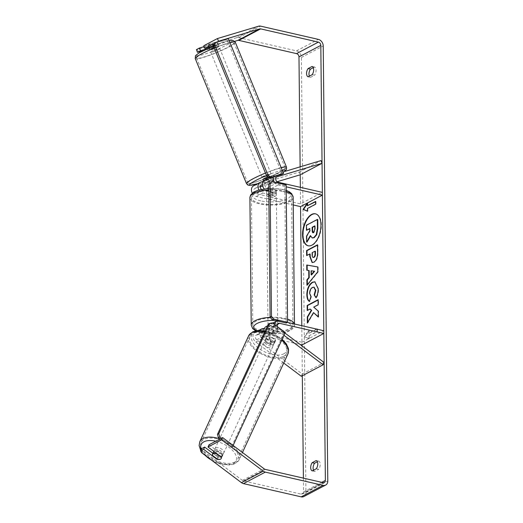 <?xml version="1.0" encoding="UTF-8"?>
<svg xmlns="http://www.w3.org/2000/svg" width="523" height="523" viewBox="0 0 523 523"><rect width="100%" height="100%" fill="white"/><g stroke="black" fill="none" stroke-linecap="round" stroke-linejoin="round"><path stroke-width="0.39" stroke-dasharray="2.62 1.96" d="M261.31 189.339A2.916 2.255 62.2 0 0 262.834 190.294L271.679 192.32A4.864 1.706 179.4 0 0 276.314 190.568A4.864 1.706 179.4 0 0 276.046 190.019L267.201 187.992A2.916 2.255 -117.8 0 1 264.867 185.521A2.916 2.255 -117.8 0 1 265.815 182.684A2.916 2.255 -117.8 0 1 266.129 182.553L273.614 180.304A4.864 0.464 -21.1 0 1 273.791 180.357A4.864 0.464 -21.1 0 1 272.875 181.023A4.864 0.464 -21.1 0 1 269.247 182.605L268.201 179.899L263.036 181.448M264.455 180.102A5.831 4.504 -117.8 0 1 265.083 179.847L272.568 177.598A4.864 0.464 -21.1 0 1 272.745 177.65A4.864 0.464 -21.1 0 1 271.829 178.317A4.864 0.464 -21.1 0 1 268.201 179.899M258.957 189.921A5.831 4.504 62.2 0 0 262.86 193.02L271.705 195.053A4.864 1.706 179.4 0 0 276.34 193.294A4.864 1.706 179.4 0 0 276.079 192.752L267.227 190.725A5.831 4.504 -117.8 0 1 264.187 188.823M300.13 166.85L300.215 174.8L299.169 172.093L254.158 185.593A5.831 4.504 62.2 0 0 253.537 185.855M252.269 193.124A5.831 4.504 62.2 0 0 256.309 196.471L293.233 204.938M260.402 186.744L255.204 188.306A2.916 2.255 62.2 0 0 254.891 188.43A2.916 2.255 62.2 0 0 253.949 191.274A2.916 2.255 62.2 0 0 256.283 193.745L300.516 203.885L322.358 192.386M277.079 181.743L262.651 186.07M282.969 172.002L276 174.094A5.831 4.504 62.2 0 0 275.373 174.349A5.831 4.504 62.2 0 0 273.457 176.866M274.438 182.181A5.831 4.504 62.2 0 0 278.144 184.972L286.159 186.809M300.346 187.339L300.516 203.885M299.169 172.093L321.004 160.587M269.247 182.605L262.369 184.671M276.046 190.019L276.079 192.752M271.679 192.32L271.705 195.053M273.614 180.304L272.568 177.598M275.281 339.734A4.864 2.635 23.9 0 1 275.34 341.199A4.864 2.635 23.9 0 1 274.562 341.983A4.864 2.635 23.9 0 1 270.914 342.029L263.344 336.335A2.916 2.255 -117.8 0 1 261.931 333.746A2.916 2.255 -117.8 0 1 262.977 331.51A2.916 2.255 -117.8 0 1 264.311 331.366L273.156 333.393A4.864 1.706 179.4 0 0 277.791 331.634A4.864 1.706 179.4 0 0 277.523 331.092L268.678 329.065A2.916 2.255 62.2 0 0 267.345 329.215A2.916 2.255 62.2 0 0 266.305 331.445A2.916 2.255 62.2 0 0 267.711 334.034L275.281 339.734L274.287 341.97A4.864 2.635 23.9 0 1 274.346 343.441A4.864 2.635 23.9 0 1 273.568 344.226A4.864 2.635 23.9 0 1 269.92 344.271L262.35 338.577A5.831 4.504 -117.8 0 1 260.14 330.392M264.246 328.627A5.831 4.504 -117.8 0 1 264.278 328.634L273.13 330.66A4.864 1.706 179.4 0 0 277.759 328.908A4.864 1.706 179.4 0 0 277.497 328.359L268.645 326.332A5.831 4.504 62.2 0 0 265.985 326.633M283.728 363.047L255.799 342.029A5.831 4.504 -117.8 0 1 252.982 336.851A5.831 4.504 -117.8 0 1 255.067 332.386A5.831 4.504 -117.8 0 1 257.728 332.085L301.967 342.225L301.993 344.958L301.791 325.679M284.983 333.066L278.628 328.281A2.916 2.255 -117.8 0 1 277.438 326.672M301.307 376.279L302.301 374.043L256.793 339.787A2.916 2.255 -117.8 0 1 255.381 337.198A2.916 2.255 -117.8 0 1 256.427 334.962A2.916 2.255 -117.8 0 1 257.761 334.812L300.248 344.552M283.956 335.282L277.635 330.523A5.831 4.504 -117.8 0 1 274.804 324.685M276.909 320.88A5.831 4.504 -117.8 0 1 279.57 320.579L287.415 322.377M301.967 342.225L323.802 330.726M263.88 330.726A5.831 4.504 62.2 0 0 266.717 336.276L274.287 341.97M302.301 374.043L324.136 362.537M277.523 331.092L277.497 328.359M273.156 333.393L273.13 330.66M270.914 342.029L269.92 344.271M214.927 449.839A4.864 2.51 24.8 0 1 220.497 450.767A4.864 2.51 24.8 0 1 223.007 454.637A4.864 2.51 24.8 0 1 222.255 455.356A4.864 2.51 24.8 0 1 216.692 454.435A4.864 2.51 24.8 0 1 214.182 450.565A4.864 2.51 24.8 0 1 214.927 449.839M221.373 458.056A4.864 2.635 23.9 0 0 221.347 457.403L222.563 454.781A4.864 2.51 24.8 0 0 217.326 450.839L216.234 453.206M223.007 454.637L221.262 458.416A4.864 2.51 24.8 0 1 220.516 459.135M267.233 336.466A4.864 2.51 24.8 0 1 270.156 336.335L275.386 340.277A4.864 2.51 24.8 0 1 275.314 341.264A4.864 2.51 24.8 0 1 274.562 341.983A4.864 2.51 24.8 0 1 271.646 342.12L266.41 338.178A4.864 2.51 24.8 0 1 266.482 337.191A4.864 2.51 24.8 0 1 267.233 336.466M265.488 340.244A4.864 2.51 24.8 0 1 271.058 341.173A4.864 2.51 24.8 0 1 273.568 345.043A4.864 2.51 24.8 0 1 272.816 345.762A4.864 2.51 24.8 0 1 267.253 344.84A4.864 2.51 24.8 0 1 264.743 340.97A4.864 2.51 24.8 0 1 265.488 340.244M275.386 340.277L274.17 342.918A4.864 2.51 24.8 0 0 268.933 338.982L270.156 336.335M266.41 338.178L265.187 340.826A4.864 2.51 24.8 0 0 270.424 344.762L271.646 342.12M212.358 455.33L213.58 452.683A4.864 2.51 24.8 0 0 218.817 456.625L217.594 459.272M218.817 456.625L213.58 452.683M217.326 450.839L222.563 454.781M268.933 338.982L274.17 342.918M270.424 344.762L265.187 340.826M264.618 342.134A4.864 2.51 24.8 0 1 270.182 343.062A4.864 2.51 24.8 0 1 272.699 346.932A4.864 2.51 24.8 0 1 271.947 347.651A4.864 2.51 24.8 0 1 266.384 346.729A4.864 2.51 24.8 0 1 263.867 342.859A4.864 2.51 24.8 0 1 264.618 342.134M215.803 447.95A4.864 2.51 24.8 0 1 221.366 448.878A4.864 2.51 24.8 0 1 223.877 452.748A4.864 2.51 24.8 0 1 223.131 453.467A4.864 2.51 24.8 0 1 217.561 452.545A4.864 2.51 24.8 0 1 215.051 448.675A4.864 2.51 24.8 0 1 215.803 447.95M234.677 462.155A20.175 10.421 24.8 0 1 211.58 458.318A20.175 10.421 24.8 0 1 201.146 442.262A20.175 10.421 24.8 0 1 204.258 439.261A20.175 10.421 24.8 0 1 227.355 443.099A20.175 10.421 24.8 0 1 237.782 459.161A20.175 10.421 24.8 0 1 234.677 462.155M283.492 356.346A20.175 10.421 24.8 0 1 260.395 352.509A20.175 10.421 24.8 0 1 249.968 336.446A20.175 10.421 24.8 0 1 253.073 333.445A20.175 10.421 24.8 0 1 276.17 337.283A20.175 10.421 24.8 0 1 286.597 353.345A20.175 10.421 24.8 0 1 283.492 356.346M308.309 245.823A16.396 8.669 -77.1 0 0 308.505 245.875A16.396 8.669 -77.1 0 0 321.377 225.047A16.396 8.669 -77.1 0 0 315.833 213.914A16.396 8.669 -77.1 0 0 315.631 213.874M316.291 468.752L318.703 469.301A4.864 2.569 -77.1 0 0 320.2 464.398A4.864 2.569 -77.1 0 0 318.618 461.116L317.396 461.757M312.166 74.665L314.578 75.214L310.557 77.332A4.864 2.569 102.9 0 1 309.368 76.136M313.27 67.67L314.493 67.022A4.864 2.569 102.9 0 1 316.075 70.311A4.864 2.569 102.9 0 1 314.578 75.214M213.41 45.867L217.901 44.52A4.864 0.464 -21.1 0 1 218.078 44.573A4.864 0.464 -21.1 0 1 217.169 45.233A4.864 0.464 -21.1 0 1 213.534 46.822L212.488 44.115L204.153 46.612M203.807 45.73L216.855 41.814A4.864 0.464 -21.1 0 1 217.032 41.866A4.864 0.464 -21.1 0 1 216.123 42.526A4.864 0.464 -21.1 0 1 212.488 44.115M302.006 345.88L302.32 375.749M303.392 478.127L303.536 491.94A2.916 2.255 -117.8 0 1 302.477 493.967A2.916 2.255 -117.8 0 1 301.15 494.117L243.437 480.885A2.916 2.255 -117.8 0 1 242.411 480.395L202.649 450.466L201.603 448.669M309.165 335.995L309.191 338.721L304.896 336.871L309.106 330.529L309.132 333.262L317.324 328.947L317.35 331.68L308.76 335.903L308.792 338.629L304.491 336.779L308.707 330.438L308.733 333.171L316.539 329.059M308.76 335.903L316.951 331.589L316.925 329.144M198.479 52.202L197.433 49.495L236.762 37.695A5.831 4.504 -117.8 0 1 238.795 37.649L296.508 50.881A5.831 4.504 -117.8 0 1 301.392 57.452L305.948 492.496A5.831 4.504 -117.8 0 1 303.837 496.549M313.493 470.223A4.864 2.569 -77.1 0 0 314.683 471.419L318.703 469.301M209.004 444.772L222.197 454.703A4.864 2.635 23.9 0 1 222.255 456.167A4.864 2.635 23.9 0 1 217.83 457.004L212.913 453.304M214.169 43.533L217.241 41.912M202.721 50.934L234.729 41.33M213.534 46.822L207.324 48.685M197.433 49.495L196.406 49.626M201.656 452.702L202.649 450.466M217.901 44.52L216.855 41.814M308.145 76.776L310.557 77.332M312.074 66.473L314.493 67.022M222.197 454.703L221.203 456.945M217.83 457.004L217.019 458.834M312.27 470.87L314.683 471.419M316.206 460.56L318.618 461.116M306.864 230.355L306.811 225.302L317.755 219.536M306.811 225.302L306.413 225.21M306.524 236.154L306.929 236.246L310.204 230.826L310.178 228.61L309.779 228.819M310.178 228.61L309.779 228.518M310.204 230.826L309.799 230.735M306.929 236.246L306.988 242.084M312.381 237.945L310.76 235.723L310.525 236.115M310.76 235.723L310.355 235.631M304.896 336.871L304.491 336.779M309.106 330.529L308.707 330.438M309.132 333.262L308.733 333.171M317.324 328.947L316.925 328.856M317.35 331.68L316.951 331.589M309.191 338.721L308.792 338.629M315.591 201.741L315.99 201.532L315.585 201.44M315.99 201.532L316.016 204.258L315.617 204.166M307.452 211.129L307.857 211.305L307.831 208.572L316.016 204.258M307.831 208.572L307.426 208.481M307.857 211.305L307.459 211.214M307.799 205.846L307.772 203.114L307.38 203.709M307.772 203.114L307.367 203.022M314.604 271.3L311.1 270.796M311.499 270.888L311.545 274.941M309.145 270.568L306.792 270.214M317.742 266.978L318.147 267.05L317.742 266.952M318.147 267.05L318.2 271.882L317.794 271.79M318.2 271.882L307.347 285.336L306.949 285.244M307.347 285.336L307.341 284.754M315.415 251.282L312.126 252.714M312.532 252.805L312.551 255.198L313.225 257.362M317.507 245.11L317.906 244.901L317.984 252.701C317.964 257.564 316.716 260.761 314.231 262.291L312.323 262.566M310.159 254.054L306.635 255.603M317.906 244.901L317.5 244.81M318.259 316.729L318.664 317.108L318.259 317.01M307.74 322.331L307.746 323.09L313.892 312.689M307.746 323.09L307.341 322.998M307.609 310.302L310.44 309.119M307.616 310.61L307.21 310.518M318.664 317.108L318.599 311.126L314.101 307.191L318.533 304.857L318.481 299.81L318.082 300.019M318.481 299.81L318.076 299.718M318.533 304.857L318.128 304.765M314.101 307.191L313.702 307.099M318.599 311.126L318.193 311.035M315.023 281.851L318.585 288.912C318.533 292.586 317.801 295.56 316.389 297.835L315.99 297.737M316.389 297.835L316.147 297.45M314.035 287.219L312.859 287.506C311.074 288.624 310.113 290.585 309.989 293.383L311.362 296.796L310.956 296.704M311.362 296.796L309.779 301.444L309.374 301.353M309.779 301.444L309.433 301.189M313.185 232.742L313.95 232.709L315.219 229.29L315.179 225.975L314.781 226.184M315.179 225.975L314.781 225.884M268.77 196.609A4.864 1.706 -0.6 0 1 266.638 195.216A4.864 1.706 -0.6 0 1 269.214 193.68A4.864 1.706 -0.6 0 1 274.229 193.732A4.864 1.706 -0.6 0 1 276.36 195.118A4.864 1.706 -0.6 0 1 273.784 196.655A4.864 1.706 -0.6 0 1 268.77 196.609M270.489 188.953L270.522 192.137A4.864 1.706 -0.6 0 1 274.215 192.366A4.864 1.706 -0.6 0 1 276.268 193.458L276.236 190.267A4.864 1.706 -0.6 0 1 276.314 190.568A4.864 1.706 -0.6 0 1 272.411 192.281L266.665 190.967A4.864 1.706 -0.6 0 1 266.593 190.666A4.864 1.706 -0.6 0 1 270.489 188.953L276.236 190.267M266.665 190.967L266.704 194.151A4.864 1.706 -0.6 0 0 268.757 195.242A4.864 1.706 -0.6 0 0 272.444 195.465L272.411 192.281M268.142 332.033A4.864 1.706 -0.6 0 1 268.07 331.739A4.864 1.706 -0.6 0 1 271.967 330.026L271.934 326.836A4.864 1.706 -0.6 0 1 275.621 327.065A4.864 1.706 -0.6 0 1 277.68 328.156L277.713 331.34A4.864 1.706 -0.6 0 1 277.791 331.634A4.864 1.706 -0.6 0 1 273.889 333.354L268.142 332.033L268.109 328.849A4.864 1.706 -0.6 0 0 270.162 329.941A4.864 1.706 -0.6 0 0 273.856 330.17L273.889 333.354M270.149 328.575A4.864 1.706 -0.6 0 1 268.018 327.189A4.864 1.706 -0.6 0 1 270.594 325.652A4.864 1.706 -0.6 0 1 275.608 325.698A4.864 1.706 -0.6 0 1 277.739 327.084A4.864 1.706 -0.6 0 1 275.163 328.621A4.864 1.706 -0.6 0 1 270.149 328.575M271.967 330.026L277.713 331.34M272.444 195.465L266.704 194.151M270.522 192.137L276.268 193.458M271.934 326.836L277.68 328.156M273.856 330.17L268.109 328.849M270.13 326.3A4.864 1.706 -0.6 0 1 267.998 324.914A4.864 1.706 -0.6 0 1 270.574 323.377A4.864 1.706 -0.6 0 1 275.588 323.423A4.864 1.706 -0.6 0 1 277.72 324.809A4.864 1.706 -0.6 0 1 275.137 326.345A4.864 1.706 -0.6 0 1 270.13 326.3M268.789 198.884A4.864 1.706 -0.6 0 1 266.665 197.491A4.864 1.706 -0.6 0 1 269.24 195.955A4.864 1.706 -0.6 0 1 274.255 196.007A4.864 1.706 -0.6 0 1 276.379 197.393A4.864 1.706 -0.6 0 1 273.804 198.93A4.864 1.706 -0.6 0 1 268.789 198.884M282.793 191.503A20.077 7.054 -0.6 0 1 291.592 197.236A20.077 7.054 -0.6 0 1 280.956 203.584A20.077 7.054 -0.6 0 1 260.251 203.382A20.077 7.054 -0.6 0 1 251.452 197.655A20.077 7.054 -0.6 0 1 262.088 191.307A20.077 7.054 -0.6 0 1 282.793 191.503M284.133 318.925A20.077 7.054 -0.6 0 1 292.932 324.652A20.077 7.054 -0.6 0 1 282.289 331A20.077 7.054 -0.6 0 1 261.585 330.798A20.077 7.054 -0.6 0 1 252.786 325.071A20.077 7.054 -0.6 0 1 263.429 318.723A20.077 7.054 -0.6 0 1 284.133 318.925M286.212 323.011L284.774 185.58L270.698 182.357M286.14 184.861L284.774 185.58M285.225 332.53L283.891 333.19L231.238 447.315L220.091 438.928A21.633 11.173 -155.2 0 1 239.103 459.769L235.017 463.79L230.61 465.052L221.406 464.398L213.207 461.397M233.121 445.465L232.572 446.662L231.238 447.315M232.572 446.662L221.392 438.248M272.398 322.874L271.064 323.534L283.891 333.19M271.064 323.534L268.358 324.044M217.98 47.063A4.864 0.582 -22.3 0 1 213.057 49.28A4.864 0.582 -22.3 0 1 209.86 49.992A4.864 0.582 -22.3 0 1 210.73 49.24A4.864 0.582 -22.3 0 1 215.659 47.024A4.864 0.582 -22.3 0 1 218.856 46.312A4.864 0.582 -22.3 0 1 217.98 47.063M208.069 45.573A4.864 0.582 -22.3 0 1 208.03 45.527A4.864 0.582 -22.3 0 1 208.906 44.775A4.864 0.582 -22.3 0 1 211.808 43.357L216.986 41.801A4.864 0.582 -22.3 0 1 217.025 41.847A4.864 0.582 -22.3 0 1 216.149 42.598A4.864 0.582 -22.3 0 1 213.247 44.017L208.069 45.573L209.35 48.698A4.864 0.582 -22.3 0 0 214.528 47.142L213.247 44.017M273.712 180.226A4.864 0.582 -22.3 0 1 273.751 180.265A4.864 0.582 -22.3 0 1 272.875 181.023A4.864 0.582 -22.3 0 1 269.973 182.442L264.795 183.991A4.864 0.582 -22.3 0 1 264.756 183.952A4.864 0.582 -22.3 0 1 265.625 183.2A4.864 0.582 -22.3 0 1 268.534 181.782L273.712 180.226L272.431 177.101A4.864 0.582 -22.3 0 0 267.253 178.65L268.534 181.782M267.704 176.905A4.864 0.582 -22.3 0 1 271.921 175.8A4.864 0.582 -22.3 0 1 271.045 176.558A4.864 0.582 -22.3 0 1 266.122 178.768A4.864 0.582 -22.3 0 1 262.925 179.487M264.795 183.991L263.514 180.866A4.864 0.582 -22.3 0 0 268.691 179.317L269.973 182.442M216.986 41.801L218.268 44.926A4.864 0.582 -22.3 0 0 213.09 46.482L212.979 46.214M212.9 46.024L211.808 43.357M214.528 47.142L209.35 48.698M213.09 46.482L218.268 44.926M267.253 178.65L272.431 177.101M268.691 179.317L263.514 180.866M270.13 174.322A4.864 0.582 -22.3 0 1 265.207 176.539A4.864 0.582 -22.3 0 1 262.01 177.258A4.864 0.582 -22.3 0 1 262.886 176.499A4.864 0.582 -22.3 0 1 267.809 174.283A4.864 0.582 -22.3 0 1 271.006 173.571A4.864 0.582 -22.3 0 1 270.13 174.322M218.895 49.299A4.864 0.582 -22.3 0 1 213.972 51.509A4.864 0.582 -22.3 0 1 210.776 52.228A4.864 0.582 -22.3 0 1 211.645 51.47A4.864 0.582 -22.3 0 1 216.574 49.26A4.864 0.582 -22.3 0 1 219.771 48.541A4.864 0.582 -22.3 0 1 218.895 49.299M200.231 54.895A20.175 2.419 -22.3 0 1 220.673 45.71A20.175 2.419 -22.3 0 1 233.938 42.736A20.175 2.419 -22.3 0 1 230.316 45.874A20.175 2.419 -22.3 0 1 209.873 55.059A20.175 2.419 -22.3 0 1 196.609 58.033A20.175 2.419 -22.3 0 1 200.231 54.895M251.465 179.925A20.175 2.419 -22.3 0 1 271.908 170.74A20.175 2.419 -22.3 0 1 285.172 167.765A20.175 2.419 -22.3 0 1 281.551 170.897A20.175 2.419 -22.3 0 1 261.108 180.082A20.175 2.419 -22.3 0 1 247.843 183.063A20.175 2.419 -22.3 0 1 251.465 179.925M282.224 174.237L226.962 39.382L214.28 43.193M228.296 38.591L226.962 39.382M254.158 185.593L260.716 182.148M256.309 196.471L262.86 193.02M266.129 182.553L276.451 177.114M267.201 187.992L278.118 182.239M256.283 193.745L262.834 190.294M267.227 190.725L278.144 184.972M265.083 179.847L276 174.094M255.204 188.306L261.16 185.168M257.728 332.085L264.278 328.634M255.799 342.029L262.35 338.577M267.711 334.034L278.628 328.281M268.678 329.065L277.386 324.476M257.761 334.812L264.311 331.366M268.645 326.332L279.57 320.579M266.717 336.276L277.635 330.523M256.793 339.787L263.344 336.335M199.825 441.647A21.633 11.173 -155.2 0 0 211.004 458.874A21.633 11.173 -155.2 0 0 235.775 462.986A21.633 11.173 -155.2 0 0 239.103 459.769L242.463 452.493M215.777 441.203A19.201 9.917 24.8 0 1 233.879 451.944A19.201 9.917 24.8 0 1 233.068 463.496A19.201 9.917 24.8 0 1 211.325 459.985M264.703 331.968A21.633 11.173 24.8 0 1 281.675 340.225M287.925 353.953A21.633 11.173 24.8 0 1 284.59 357.17A21.633 11.173 24.8 0 1 259.826 353.058A21.633 11.173 24.8 0 1 248.641 335.831M283.629 353.901A19.201 9.917 -155.2 0 0 279.72 337.806A19.201 9.917 -155.2 0 0 254.681 332.112A19.201 9.917 -155.2 0 0 258.591 348.207A19.201 9.917 -155.2 0 0 283.629 353.901M205.206 455.383A19.201 9.917 24.8 0 1 201.198 449.584M303.536 491.94L321.769 482.337M305.948 492.496L327.784 480.997M301.392 57.452L323.227 45.952M242.411 480.395L264.252 468.896M243.437 480.885L265.272 469.386M301.15 494.117L322.985 482.618M236.762 37.695L258.597 26.196M238.795 37.649L260.631 26.15M296.508 50.881L318.344 39.382M312.551 255.198L312.153 255.106M314.199 262.304L313.793 262.213M317.984 252.701L317.585 252.609M314.231 262.291L313.826 262.2M318.585 288.912L318.18 288.82M312.891 287.487L312.493 287.395M312.859 287.506L312.46 287.415M309.989 293.383L309.59 293.292M313.95 232.709L313.545 232.611M313.918 232.722L313.512 232.63M315.219 229.29L314.813 229.192M286.212 191.732A21.633 7.597 179.4 0 0 283.669 191.045A21.633 7.597 179.4 0 0 268.77 189.934M249.896 197.668A21.633 7.597 179.4 0 0 259.375 203.839A21.633 7.597 179.4 0 0 281.681 204.055A21.633 7.597 179.4 0 0 293.148 197.217M260.716 200.845A19.201 6.747 -0.6 0 1 255.616 191.529A19.201 6.747 -0.6 0 1 282.283 189.489A19.201 6.747 -0.6 0 1 287.382 198.812A19.201 6.747 -0.6 0 1 260.716 200.845M294.397 323.979A21.633 7.597 -0.6 0 1 294.488 324.633A21.633 7.597 -0.6 0 1 283.015 331.477A21.633 7.597 -0.6 0 1 260.709 331.262A21.633 7.597 -0.6 0 1 251.23 325.09M270.319 317.337A21.633 7.597 -0.6 0 1 285.002 318.461A21.633 7.597 -0.6 0 1 287.545 319.148M256.29 330.686A19.201 6.747 179.4 0 0 262.095 332.818A19.201 6.747 179.4 0 0 288.768 330.778A19.201 6.747 179.4 0 0 283.662 321.455A19.201 6.747 179.4 0 0 274.863 320.409M195.256 58.589A21.633 2.589 157.7 0 0 209.481 55.392A21.633 2.589 157.7 0 0 231.401 45.547A21.633 2.589 157.7 0 0 235.285 42.18M228.675 43.854A19.201 2.301 -22.3 0 1 203.8 54.405A19.201 2.301 -22.3 0 1 200.041 52.45A19.201 2.301 -22.3 0 1 224.91 41.899A19.201 2.301 -22.3 0 1 228.675 43.854M286.526 167.21A21.633 2.589 -22.3 0 1 282.636 170.57A21.633 2.589 -22.3 0 1 260.716 180.422A21.633 2.589 -22.3 0 1 246.496 183.612M257.78 183.619A19.201 2.301 157.7 0 0 281.74 173.348A19.201 2.301 157.7 0 0 284.349 171.59M265.455 173.041A21.633 2.589 -22.3 0 1 281.165 167.602M229.93 42.572A21.633 2.589 157.7 0 0 214.221 48.018M282.27 170.295A19.201 2.301 157.7 0 0 266.482 175.545M265.815 182.684L276.732 176.931M268.999 177.709L275.373 174.349M254.891 188.43L261.448 184.979M276.36 195.118L276.34 193.294M273.791 180.357L272.745 177.65M275.34 341.199L274.346 343.441M255.067 332.386L258.813 330.412M267.345 329.215L278.269 323.462M267.541 325.816L272.699 323.096M256.427 334.962L262.977 331.51M277.739 327.084L277.759 328.908M282.132 339.231L265.168 330.954M275.314 341.264L273.568 345.043M266.482 337.191L264.743 340.97M214.182 450.565L213.802 451.375M200.747 450.597L202.904 453.644M272.699 346.932L223.877 452.748M249.968 336.446L201.146 442.262M286.597 353.345L237.782 459.161M263.867 342.859L215.051 448.675M315.833 213.914L315.434 213.822M302.477 493.967L324.319 482.468M218.078 44.573L217.032 41.866M222.255 456.167L221.262 458.41M308.505 245.875L308.106 245.784M312.12 262.533L312.519 262.624M314.826 281.799L315.225 281.89M313.375 232.827L312.97 232.735M268.757 188.358L282.845 189.398L286.199 190.359M255.603 330.824L261.533 332.909C274.647 336.034 294.926 332.621 294.488 324.633L294.475 323.999M266.638 195.216L266.593 190.666M268.07 331.739L268.018 327.189M267.998 324.914L266.665 197.491M292.932 324.652L291.592 197.236M252.786 325.071L251.452 197.655M277.72 324.809L276.379 197.393M257.649 183.684L282.06 173.205L284.643 171.498M209.86 49.992L209.01 47.92M208.742 47.266L208.03 45.527M264.756 183.952L263.487 180.853M273.751 180.265L271.921 175.8M218.856 46.312L217.025 41.847M213.41 46.037L229.179 40.742M262.01 177.258L210.776 52.228M285.172 167.765L233.938 42.736M247.843 183.063L196.609 58.033M271.006 173.571L219.771 48.541"/><path stroke-width="0.78" d="M263.036 181.448L260.716 182.148A5.831 4.504 62.2 0 0 260.088 182.403A5.831 4.504 62.2 0 0 258.957 189.921M260.088 182.403L253.537 185.855A5.831 4.504 62.2 0 0 252.269 193.124M277.079 181.743L300.215 174.8L322.05 163.3L277.046 176.8A2.916 2.255 62.2 0 0 276.732 176.931A2.916 2.255 62.2 0 0 275.791 179.768A2.916 2.255 62.2 0 0 278.118 182.239L322.358 192.386L322.384 195.112L286.159 186.809M262.651 186.07L260.402 186.744M273.457 176.866A5.831 4.504 62.2 0 0 274.438 182.181M293.233 204.938L300.548 206.618L322.384 195.112M264.187 188.823A5.831 4.504 -117.8 0 1 264.455 180.102L268.999 177.709M322.05 163.3L321.004 160.587L282.969 172.002M262.369 184.671L261.755 184.854A2.916 2.255 62.2 0 0 261.448 184.979A2.916 2.255 62.2 0 0 261.31 189.339M260.14 330.392A5.831 4.504 -117.8 0 1 261.618 328.934A5.831 4.504 -117.8 0 1 264.246 328.627M277.438 326.672A2.916 2.255 -117.8 0 1 278.269 323.462A2.916 2.255 -117.8 0 1 279.596 323.312L323.835 333.452L323.802 330.726L287.415 322.377M284.983 333.066L324.136 362.537L323.142 364.779L301.307 376.279L283.728 363.047M274.804 324.685A5.831 4.504 -117.8 0 1 276.909 320.88L272.699 323.096M300.248 344.552L301.993 344.958L323.835 333.452M267.541 325.816L265.985 326.633A5.831 4.504 62.2 0 0 263.88 330.726M323.142 364.779L283.956 335.282M220.516 459.135A4.864 2.51 24.8 0 1 217.594 459.272L212.358 455.33A4.864 2.51 24.8 0 1 212.436 454.343A4.864 2.51 24.8 0 1 213.188 453.618A4.864 2.51 24.8 0 1 216.104 453.487L221.347 457.403A4.864 2.635 23.9 0 0 221.203 456.945L208.01 447.015L221.66 439.823L263.259 471.138A5.831 4.504 -117.8 0 0 265.298 472.119L323.018 485.351A5.831 4.504 -117.8 0 0 325.679 485.05A5.831 4.504 -117.8 0 0 327.784 480.997L323.227 45.952A5.831 4.504 -117.8 0 0 318.344 39.382L260.631 26.15A5.831 4.504 -117.8 0 0 258.597 26.196L217.457 38.539L218.503 41.245L259.643 28.902A2.916 2.255 -117.8 0 1 260.657 28.883L318.376 42.115A2.916 2.255 -117.8 0 1 320.815 45.396L325.371 480.441A2.916 2.255 -117.8 0 1 324.319 482.468A2.916 2.255 -117.8 0 1 322.985 482.618L265.272 469.386A2.916 2.255 -117.8 0 1 264.252 468.896L222.654 437.581L221.66 439.823M221.34 457.429A4.864 2.51 24.8 0 1 221.262 458.416A4.864 2.635 23.9 0 1 216.836 459.246L203.643 449.309L200.61 450.911L201.656 452.702L241.417 482.637L263.259 471.138M320.972 224.955A16.396 8.669 -77.1 0 0 315.434 213.822A16.396 8.669 -77.1 0 0 302.562 234.65A16.396 8.669 -77.1 0 0 308.106 245.784A16.396 8.669 -77.1 0 0 320.972 224.955M315.631 213.874A16.396 8.669 -77.1 0 0 302.961 234.749A16.396 8.669 -77.1 0 0 308.309 245.823M316.291 468.752A4.864 2.569 -77.1 0 0 317.788 463.842A4.864 2.569 -77.1 0 0 316.206 460.56L312.185 462.678A4.864 2.569 -77.1 0 0 310.688 467.582A4.864 2.569 -77.1 0 0 312.27 470.87L316.291 468.752M313.663 69.755A4.864 2.569 102.9 0 1 312.166 74.665L308.145 76.776A4.864 2.569 102.9 0 1 306.563 73.495A4.864 2.569 102.9 0 1 308.06 68.585L312.074 66.473A4.864 2.569 102.9 0 1 313.663 69.755M313.493 312.591L318.259 317.01L318.193 311.035L313.702 307.099L318.128 304.765L318.076 299.718L307.158 305.471L307.21 310.518L310.034 309.028L311.29 310.224L307.282 316.938L307.341 322.998L313.493 312.591L318.259 316.729M308.812 277.53L308.74 270.476L306.792 270.214L306.733 265.011L317.742 266.952L317.794 271.79L306.949 285.244L306.89 279.87L308.812 277.53L309.217 277.621L309.145 270.568L308.74 270.476M234.729 41.33L237.802 40.402A2.916 2.255 -117.8 0 1 238.821 40.382L296.534 53.614A2.916 2.255 -117.8 0 1 298.979 56.896L300.13 166.85M300.215 174.8L300.346 187.339M300.548 206.618L301.791 325.679M301.993 344.958L302.006 345.88M302.32 375.749L303.392 478.127M316.539 329.059L316.925 329.144M307.4 205.748L307.367 203.022L303.157 209.357L307.459 211.214L307.426 208.481L315.617 204.166L315.585 201.44L307.4 205.748L315.591 201.741M313.826 262.2L312.12 262.533L309.779 256.46L309.753 253.962L306.635 255.603L306.583 250.563L317.5 244.81L317.585 252.609C317.566 257.473 316.31 260.67 313.826 262.2M309.374 301.353C307.825 300.633 306.975 298.378 306.824 294.593C307.021 288.729 308.864 284.61 312.375 282.23L314.826 281.799L318.18 288.82C318.134 292.494 317.402 295.469 315.99 297.737L314.186 294.874L315.421 290.219L313.839 287.16L312.46 287.415C310.669 288.533 309.714 290.487 309.59 293.292L310.956 296.704L309.374 301.353M309.368 76.136A4.864 2.569 102.9 0 1 310.472 69.141L313.27 67.67M317.396 461.757L314.598 463.228A4.864 2.569 -77.1 0 0 313.493 470.223M221.373 458.056A4.864 2.635 23.9 0 1 221.262 458.41M208.01 447.015L209.004 444.772L222.654 437.581M200.61 450.911L201.603 448.669L204.637 447.073L203.643 449.309M212.913 453.304L204.637 447.073M214.169 43.533L204.853 48.436L203.807 45.73L217.457 38.539M217.241 41.912L218.503 41.245M197.452 52.333L200.486 50.738L199.44 48.024L196.406 49.626L197.452 52.333L202.721 50.934M325.679 485.05L303.837 496.549A5.831 4.504 -117.8 0 1 301.176 496.85L243.463 483.618A5.831 4.504 -117.8 0 1 241.417 482.637M204.853 48.436L213.41 45.867M207.324 48.685L200.486 50.738M204.153 46.612L199.44 48.024M308.06 68.585L310.472 69.141M217.019 458.834L216.836 459.246M312.185 462.678L314.598 463.228M313.787 237.599L312.179 237.906L310.355 235.631L306.589 241.992L306.524 236.154L309.799 230.735L309.779 228.518L306.465 230.264L306.413 225.21L317.35 219.444L317.441 228.074L316.317 234.637L313.787 237.599L314.186 237.69L312.381 237.945M317.35 219.444L317.755 219.536L317.847 228.165L316.722 234.729L316.317 234.637M316.722 234.729L314.186 237.69M309.779 228.819L306.465 230.264M310.525 236.115L306.988 242.084L306.589 241.992M307.38 203.709L303.562 209.448L307.452 211.129M303.562 209.448L303.157 209.357M311.1 270.796L311.139 274.85L314.205 271.208L311.1 270.796M314.205 271.208L314.604 271.3L311.545 274.941L311.139 274.85M307.191 270.273L307.138 265.102L306.733 265.011M307.138 265.102L317.742 266.978M307.341 284.754L307.295 279.962L306.89 279.87M307.295 279.962L309.217 277.621M313.63 257.224C314.578 256.669 315.049 255.446 315.036 253.557L315.016 251.19L312.126 252.714L312.153 255.106C312.218 256.943 312.702 257.656 313.604 257.244L314.035 257.323C314.983 256.76 315.447 255.538 315.441 253.648L315.415 251.282L315.016 251.19M313.225 257.362L314.035 257.323M313.414 257.447L314.003 257.336M312.323 262.566L310.185 256.551L310.159 254.054L309.753 253.962M307.034 255.394L306.988 250.654L306.583 250.563M306.988 250.654L317.507 245.11M310.034 309.028L311.688 310.316L307.681 317.03L307.74 322.331M307.681 317.03L307.282 316.938M311.688 310.316L311.29 310.224M318.082 300.019L307.563 305.563L307.609 310.302M307.563 305.563L307.158 305.471M309.779 301.444C308.23 300.725 307.38 298.47 307.23 294.684C307.419 288.82 309.27 284.702 312.774 282.322L315.023 281.851M316.147 297.45L314.186 294.874M314.584 294.965L315.827 290.311L314.035 287.219M313.512 232.63L314.813 229.192L314.781 225.884L312.153 227.27L312.185 230.604C312.238 232.349 312.682 233.023 313.512 232.63L312.97 232.735M314.781 226.184L312.558 227.361L312.591 230.695L313.185 232.742M312.558 227.361L312.153 227.27M287.578 322.292L286.14 184.861L272.065 181.638L270.077 183.449L271.47 316.33L273.503 319.069L287.578 322.292L286.212 323.011L272.137 319.788L270.103 317.049L271.47 316.33M270.077 183.449L268.711 184.168L272.065 181.638M268.711 184.168L270.103 317.049M273.503 319.069L272.137 319.788M221.392 438.248L219.745 437.006L218.784 433.737L269.698 323.384L272.398 322.874L285.225 332.53L233.121 445.465M264.703 331.968A21.633 11.173 24.8 0 0 251.975 332.621A21.633 11.173 24.8 0 0 248.641 335.831L199.825 441.647A21.633 11.173 -155.2 0 1 203.159 438.431A21.633 11.173 -155.2 0 1 220.078 438.941L218.405 437.659L219.745 437.006M218.784 433.737L217.45 434.391L268.358 324.044L269.698 323.384M217.45 434.391L218.405 437.659M263.487 180.853L262.925 179.487A4.864 0.582 -22.3 0 1 263.801 178.735A4.864 0.582 -22.3 0 1 267.704 176.905M283.558 173.446L228.296 38.591L215.613 42.402L214.718 45.174L268.149 175.558L270.875 177.251L283.558 173.446L282.224 174.237L269.541 178.042L266.808 176.356L268.149 175.558M214.718 45.174L213.377 45.965L214.28 43.193L215.613 42.402M213.377 45.965L266.808 176.356M270.875 177.251L269.541 178.042M276.451 177.114L277.046 176.8M261.16 185.168L261.755 184.854M277.386 324.476L279.596 323.312M201.198 449.584A19.201 9.917 24.8 0 1 204.114 441.7A19.201 9.917 24.8 0 1 215.777 441.203M281.675 340.225A21.633 11.173 24.8 0 1 287.925 353.953L288.611 350.018L288.363 348.403L286.369 343.977L282.132 339.231M211.325 459.985A19.201 9.917 24.8 0 1 205.206 455.383M298.979 56.896L320.815 45.396M321.769 482.337L325.371 480.441M296.534 53.614L318.376 42.115M238.821 40.382L260.657 28.883M237.802 40.402L259.643 28.902M301.176 496.85L323.018 485.351M243.463 483.618L265.298 472.119M314.16 237.704L313.754 237.612M317.847 228.165L317.441 228.074M315.441 253.648L315.036 253.557M310.185 256.551L309.779 256.46M307.23 294.684L306.824 294.593M312.774 282.322L312.375 282.23M312.806 282.302L312.408 282.211M315.827 290.311L315.421 290.219M312.591 230.695L312.185 230.604M268.77 189.934A21.633 7.597 179.4 0 0 249.896 197.668L250.648 194.974L253.55 192.196L257.872 190.254L268.757 188.358M255.603 330.824L252.648 328.575L251.23 325.09A21.633 7.597 -0.6 0 1 270.319 317.337M274.863 320.409A19.201 6.747 179.4 0 0 256.754 323.626A19.201 6.747 179.4 0 0 256.29 330.686M287.545 319.148A21.633 7.597 -0.6 0 1 294.397 323.979M294.475 323.999L293.148 197.217A21.633 7.597 179.4 0 0 286.212 191.732M214.221 48.018A21.633 2.589 157.7 0 0 199.145 55.222A21.633 2.589 157.7 0 0 195.256 58.589L195.439 56.111C195.086 55.896 196.517 54.719 199.714 52.588L213.41 46.037M257.649 183.684L249.373 185.417L247.85 185.05L246.496 183.612A21.633 2.589 -22.3 0 1 250.38 180.252A21.633 2.589 -22.3 0 1 265.455 173.041M266.482 175.545A19.201 2.301 157.7 0 0 253.106 181.939A19.201 2.301 157.7 0 0 257.78 183.619M281.165 167.602A21.633 2.589 -22.3 0 1 286.526 167.21L235.285 42.18A21.633 2.589 157.7 0 0 229.93 42.572M284.349 171.59A19.201 2.301 157.7 0 0 282.27 170.295M258.813 330.412L261.618 328.934M265.168 330.954L257.139 330.556L252.733 331.817L248.641 335.831M287.925 353.953L242.463 452.493M213.802 451.375L212.436 454.343M199.825 441.647L199.132 445.589L200.747 450.597M202.904 453.644L213.207 461.397M312.577 238.004L312.179 237.906M313.839 287.16L314.245 287.251M251.23 325.09L249.896 197.668M286.199 190.359L289.474 191.876L291.736 193.732L293.148 197.217M246.496 183.612L195.256 58.589M209.01 47.92L208.742 47.266M284.643 171.498L286.48 169.4L286.526 167.21M229.179 40.742L233.062 40.454L235.285 42.18"/></g></svg>
